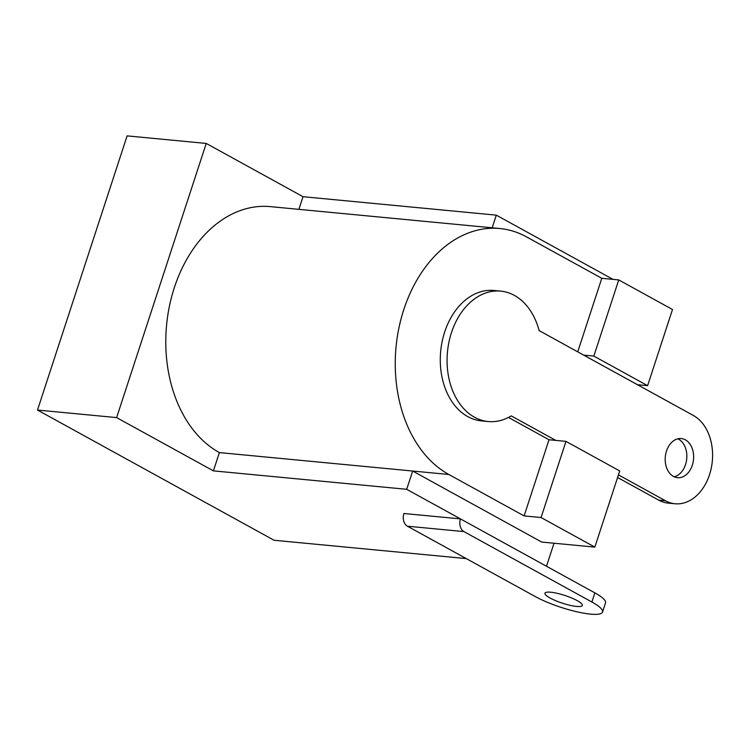 <?xml version="1.0" encoding="UTF-8"?>
<svg xmlns="http://www.w3.org/2000/svg" width="750" height="750" viewBox="0 0 750 750"><rect width="100%" height="100%" fill="white"/><g stroke="black" fill="none" stroke-linecap="round" stroke-linejoin="round"><path stroke-width="1.12" d="M550.725 592.219A19.65 4.05 18.1 0 1 571.584 597.947A19.65 4.05 18.1 0 1 582.309 605.428A19.65 4.05 18.1 0 1 576.525 606.422A19.65 4.05 18.1 0 1 555.675 600.694A19.65 4.05 18.1 0 1 544.95 593.212A19.65 4.05 18.1 0 1 550.725 592.219M602.541 612.038L605.531 602.897A40.941 8.438 -161.9 0 0 594.872 592.875L591.891 602.016A40.941 8.438 18.1 0 1 602.541 612.038A40.941 8.438 18.1 0 1 590.503 614.119A40.941 8.438 18.1 0 1 535.369 596.625L407.409 526.2L463.931 531.591A9.825 7.078 -84.5 0 1 460.463 518.897L403.941 513.506A9.825 7.078 95.5 0 0 407.409 526.2M594.872 592.875L460.463 518.897M591.891 602.016L463.931 531.591M677.831 438.806A19.65 14.156 -84.5 0 1 678.6 439.191A19.65 14.156 -84.5 0 1 686.663 459.394A19.65 14.156 -84.5 0 1 674.203 476.784M685.388 439.838A19.65 14.156 -84.5 0 1 693.066 462.394A19.65 14.156 -84.5 0 1 677.541 477.684A19.65 14.156 -84.5 0 1 673.434 476.4A19.65 14.156 -84.5 0 1 665.756 453.844A19.65 14.156 -84.5 0 1 681.272 438.553A19.65 14.156 -84.5 0 1 685.388 439.838M555.797 440.4L511.238 415.884A65.503 47.203 -84.5 0 1 488.241 421.537A65.503 47.203 -84.5 0 1 474.553 417.253A65.503 47.203 -84.5 0 1 448.95 342.084A65.503 47.203 -84.5 0 1 500.681 291.112A65.503 47.203 -84.5 0 1 514.378 295.397A65.503 47.203 -84.5 0 1 539.119 330.581L693.347 415.472A45.853 33.038 -84.5 0 1 711.272 468.084A45.853 33.038 -84.5 0 1 675.056 503.766A45.853 33.038 -84.5 0 1 665.466 500.766L658.688 500.119A45.853 33.038 95.5 0 0 668.269 503.119L675.056 503.766M500.681 291.112L493.903 290.466A65.503 47.203 95.5 0 0 442.162 341.438A65.503 47.203 95.5 0 0 467.766 416.606A65.503 47.203 95.5 0 0 481.462 420.891L488.241 421.537M508.463 417.431L549.009 439.753L524.119 515.916L448.847 474.488A127.734 92.044 -84.5 0 1 398.925 327.909A127.734 92.044 -84.5 0 1 499.819 228.525A127.734 92.044 -84.5 0 1 526.509 236.869L601.781 278.297L577.744 351.844M617.587 477.497L658.688 500.119M618.45 474.881L665.466 500.766M499.819 228.525L270.338 206.625A127.734 92.044 95.5 0 0 169.453 306.009A127.734 92.044 95.5 0 0 219.375 452.587L448.847 474.488M554.016 543.225L546.487 566.25L406.706 489.309L412.678 471.038L541.706 542.053L594.834 547.116L619.725 470.963L565.969 441.375L549.009 439.753M406.706 489.309L213.403 470.869L219.375 452.587M298.884 209.344L303.009 196.697L206.241 143.438L116.625 417.6L213.403 470.869M492.178 227.794L496.312 215.147L613.013 279.375M303.009 196.697L496.312 215.147M116.625 417.6L37.5 410.053L274.059 540.253L466.266 558.591M206.241 143.438L127.116 135.881L37.5 410.053M565.969 441.375L541.078 517.528L524.119 515.916M541.078 517.528L594.834 547.116M618.741 279.919L593.841 356.072L647.606 385.669L672.497 309.506L618.741 279.919L601.781 278.297M593.841 356.072L583.669 355.106M647.606 385.669L637.434 384.694"/></g></svg>
